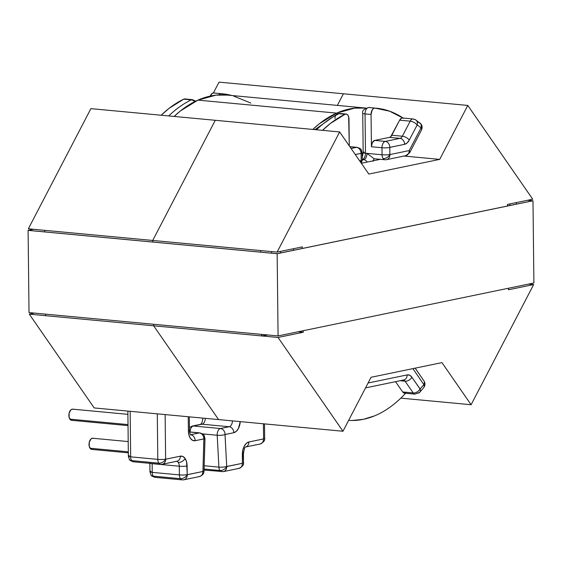 <?xml version="1.0" encoding="UTF-8"?>
<svg xmlns="http://www.w3.org/2000/svg" width="562" height="562" viewBox="0 0 562 562"><rect width="100%" height="100%" fill="white"/><g stroke="black" fill="none" stroke-linecap="round" stroke-linejoin="round"><path stroke-width="0.84" d="M128.199 441.57L92.842 438.255A5.599 3.274 95.4 0 0 89.365 441.873A5.599 3.274 95.4 0 0 90.032 448.237L128.312 451.82L90.032 448.237A5.599 3.274 95.4 0 0 91.796 449.41L128.326 452.832M127.897 414.342L72.702 409.164A5.599 3.274 95.4 0 0 69.224 412.782A5.599 3.274 95.4 0 0 69.892 419.147L128.01 424.591L69.892 419.147A5.599 3.274 95.4 0 0 71.662 420.32L128.024 425.603M162.355 464.247A5.599 4.468 -101.7 0 0 165.678 459.203L165.635 459.182A5.599 3.73 145.3 0 1 158.821 463.158A5.69 3.33 95.4 0 0 160.613 464.353A5.69 3.33 -84.6 0 1 158.821 463.158A5.69 3.33 -84.6 0 1 157.796 459.379L130.658 456.836A5.69 3.33 95.4 0 0 131.684 460.615A5.599 3.73 145.3 0 1 129.358 459.386A5.599 3.73 -34.7 0 0 131.684 460.615L158.821 463.158L131.684 460.615A5.69 3.33 95.4 0 0 133.482 461.809A5.69 3.33 -84.6 0 1 131.684 460.615A5.69 3.33 -84.6 0 1 130.658 456.836L130.152 411.3L130.658 456.836A5.599 0.801 179.4 0 1 128.361 456.225A5.599 0.801 179.4 0 1 129.436 455.733M183.943 479.772A5.599 4.468 -101.7 0 0 187.258 474.728L186.556 461.788L185.074 458.466A5.599 3.73 145.3 0 1 178.259 462.442A5.69 3.33 -84.6 0 0 176.672 461.283A5.69 3.33 -84.6 0 1 178.259 462.442A5.599 3.73 -34.7 0 0 185.074 458.466A11.289 6.604 95.4 0 0 180.332 456.168A5.599 4.468 78.3 0 1 177.009 461.212A5.599 4.468 78.3 0 1 175.871 461.283M189.471 430.401A5.599 0.801 179.4 0 1 188.396 430.899L188.235 416.744L188.396 430.899L188.951 435.065L190.434 438.395L192.618 440.369L195.176 440.692L203.873 438.894A5.599 4.468 -101.7 0 0 199.285 432.923L189.591 432.016L199.285 432.923A5.69 3.33 -84.6 0 1 199.882 432.895A5.69 3.33 95.4 0 0 199.285 432.923A5.599 4.468 78.3 0 1 203.873 438.894L202.924 471.462L187.223 474.707A5.599 3.73 145.3 0 1 180.409 478.683A5.69 3.33 95.4 0 0 182.2 479.878A5.69 3.33 -84.6 0 1 180.409 478.683A5.69 3.33 -84.6 0 1 179.383 474.911L152.246 472.368A5.69 3.33 95.4 0 0 153.271 476.147A5.599 3.73 145.3 0 1 150.946 474.911A5.599 3.73 -34.7 0 0 153.271 476.147L180.409 478.683L153.271 476.147A5.69 3.33 95.4 0 0 155.07 477.335A5.69 3.33 -84.6 0 1 153.271 476.147A5.69 3.33 -84.6 0 1 152.246 472.368L152.147 463.678L179.285 466.221L179.383 474.911L152.246 472.368A5.599 0.801 179.4 0 1 149.949 471.75A5.599 0.801 179.4 0 1 151.023 471.258M168.719 115.934A156.714 91.662 -84.6 0 1 191.242 99.874A5.69 3.33 -84.6 0 1 192.38 99.65A5.69 3.33 95.4 0 0 191.242 99.874A5.599 4.285 64.2 0 1 194.593 101.715M189.324 416.849L189.471 430.408A5.599 0.801 -0.6 0 1 188.396 430.899A11.289 6.604 95.4 0 0 195.176 440.692L203.908 438.908A5.599 3.73 -34.7 0 0 204.006 435.318A5.599 3.73 145.3 0 1 203.908 438.908L203.929 438.978A5.599 0.485 1.7 0 0 205.004 438.718A5.599 0.485 -178.3 0 1 203.929 438.978L202.945 471.399A5.599 0.485 1.7 0 0 204.02 471.146A5.599 0.485 -178.3 0 1 202.945 471.399L202.889 471.49A5.599 4.468 78.3 0 1 199.566 476.541A5.599 4.468 78.3 0 1 198.428 476.611M232.141 95.54L222.503 93.798A156.714 91.662 95.4 0 0 221.126 93.685A5.599 4.545 93.9 0 1 223.535 94.845A5.599 4.545 -86.1 0 0 221.126 93.685L213.588 92.983A5.69 3.33 95.4 0 0 210.293 96.074L212.148 93.411L213.588 92.983L221.126 93.685A156.714 91.662 -84.6 0 1 222.503 93.798A156.714 91.662 -84.6 0 1 231.825 95.512M223.444 471.595A5.599 4.468 -101.7 0 0 226.767 466.551L226.725 466.53A5.599 3.73 145.3 0 1 219.911 470.513A5.69 3.33 95.4 0 0 221.702 471.701A5.69 3.33 -84.6 0 1 219.911 470.513A5.69 3.33 -84.6 0 1 218.899 467.127L204.182 465.743L218.899 467.127A5.599 1.11 -3 0 0 226.711 466.481L225.032 434.545L233.764 432.705L236.3 431.328L238.436 428.462L240.255 421.619A11.289 6.604 95.4 0 1 233.764 432.705A5.599 4.468 -101.7 0 0 229.177 426.741L220.48 428.539L193.349 425.996A5.69 3.33 95.4 0 0 190.054 431.974A5.69 3.33 -84.6 0 1 193.349 425.996L202.039 424.198L229.177 426.741L202.039 424.198A5.69 3.33 95.4 0 0 205.327 418.346A5.69 3.33 95.4 0 1 202.039 424.198A5.599 4.468 -101.7 0 0 200.971 424.254L200.725 424.338M134.079 461.774A5.69 3.33 -84.6 0 1 133.475 461.809C130.735 460.903 129.365 460.102 129.372 459.4L128.361 456.218A5.599 0.801 -0.6 0 0 130.658 456.836L157.796 459.379A5.599 0.801 -0.6 0 0 165.621 459.119L165.13 414.58L165.621 459.119A5.599 0.801 179.4 0 1 157.796 459.379A5.69 3.33 95.4 0 0 158.821 463.158A5.599 3.73 -34.7 0 0 165.635 459.182L165.678 459.203A5.599 4.468 78.3 0 1 162.285 464.261L176.939 461.226A5.599 4.468 -101.7 0 0 180.332 456.168L165.678 459.203L180.332 456.168L182.889 456.492L185.074 458.466A11.289 6.604 95.4 0 1 187.111 465.961A5.599 0.801 179.4 0 1 179.285 466.221L152.147 463.678A5.69 3.33 95.4 0 0 152.147 463.559A5.69 3.33 95.4 0 1 152.147 463.678A5.599 0.801 179.4 0 1 150.384 463.397A5.599 0.801 -0.6 0 0 152.147 463.678L152.246 472.368A5.599 0.801 -0.6 0 1 149.949 471.743L150.96 474.932C150.953 475.628 152.323 476.436 155.07 477.335A5.69 3.33 -84.6 0 0 155.66 477.3M338.991 113.714A5.69 3.33 -84.6 0 1 340.129 113.496A5.69 3.33 95.4 0 0 338.991 113.714L345.019 114.283L330.442 123.436L322.497 130.342A156.714 91.662 -84.6 0 1 345.019 114.283A5.69 3.33 -84.6 0 1 346.157 114.058A5.69 3.33 -84.6 0 1 348.981 119.032L349.276 145.846L348.644 116.727L347.745 114.985L346.459 114.114L338.991 113.714A5.599 4.285 -115.8 0 0 337.088 114.058A5.599 4.285 64.2 0 1 338.991 113.714A156.714 91.662 95.4 0 0 316.462 129.773M413.119 118.982A5.69 3.33 95.4 0 0 410.204 121.16A5.599 2.592 27.5 0 1 417.102 125.017A5.599 2.592 -152.5 0 0 410.204 121.16L402.364 136.222A5.599 2.592 27.5 0 1 409.262 140.079A5.599 2.592 -152.5 0 0 402.364 136.222A5.69 3.33 -84.6 0 1 400.003 138.364A5.599 4.468 78.3 0 1 404.591 144.329A5.599 4.468 -101.7 0 0 400.003 138.364L385.272 141.413L374.721 140.423A5.69 3.33 95.4 0 0 371.426 146.752L381.977 147.736A5.69 3.33 -84.6 0 1 385.272 141.413L374.721 140.423L389.452 137.374L400.003 138.364L389.452 137.374A5.69 3.33 95.4 0 0 391.805 135.231L402.364 136.222L391.805 135.231L399.645 120.17L410.204 121.16A5.69 3.33 -84.6 0 1 413.147 118.982L402.596 117.999A5.69 3.33 95.4 0 0 399.645 120.17L410.204 121.16L402.364 136.222A5.69 3.33 -84.6 0 1 400.003 138.364L385.272 141.413A5.599 4.468 78.3 0 1 389.852 147.377L404.591 144.329A11.289 6.604 95.4 0 0 409.262 140.079L417.166 124.989A151.115 88.389 -84.6 0 1 421.001 127.799L421.008 127.813A5.599 3.73 -34.7 0 0 421.107 124.216A5.599 3.73 145.3 0 1 421.008 127.813L421.008 127.939A5.599 2.592 27.5 0 1 421.451 130.11A5.599 2.592 -152.5 0 0 421.008 127.939L421.001 127.799A151.115 88.389 95.4 0 0 417.166 124.989L409.262 140.079L407.127 142.952L404.591 144.329L389.817 147.413L389.88 154.515A5.599 0.801 179.4 0 1 382.055 154.775A5.69 3.33 95.4 0 0 383.08 158.554A5.599 3.73 -34.7 0 0 389.895 154.578L409.227 150.574L421.008 127.939L409.227 150.574L389.895 154.578A5.599 3.73 145.3 0 1 383.08 158.554A5.69 3.33 -84.6 0 1 382.055 154.775L365.476 153.222L365.04 113.896L371.068 114.458L371.426 146.752L372.367 142.565L374.721 140.423L389.452 137.374L390.731 136.678L399.645 120.17L401.507 118.196L402.575 117.992M361.19 149.766A5.599 3.73 145.3 0 1 361.092 153.356L361.113 153.419A5.599 0.801 -0.6 0 0 362.188 152.927L362.188 152.927A5.599 0.801 179.4 0 1 361.113 153.419L355.289 154.536L361.092 153.356A5.599 3.73 -34.7 0 0 361.19 149.766M349.901 146.759L356.47 147.37A5.69 3.33 -84.6 0 1 357.067 147.335L357.067 147.335A5.69 3.33 95.4 0 0 356.47 147.37L351.102 148.487L356.47 147.37A5.599 4.468 78.3 0 1 361.057 153.342A5.599 4.468 -101.7 0 0 356.47 147.37L349.901 146.759M405.595 393.26A156.714 91.662 -84.6 0 1 348.616 420.397L352.086 420.509L363.375 419.329L374.643 415.838M403.586 118.364L389.621 111.192L374.903 108.094L368.876 107.532A156.714 91.662 -84.6 0 1 370.267 107.644A156.714 91.662 95.4 0 0 368.876 107.532L374.903 108.094A156.714 91.662 -84.6 0 1 376.28 108.206A156.714 91.662 -84.6 0 1 403.116 118.048M190.595 434.728A5.69 3.33 -84.6 0 1 190.49 434.742A5.69 3.33 -84.6 0 0 190.595 434.728L190.595 434.728A5.599 4.468 78.3 0 1 195.176 440.692A5.599 4.468 -101.7 0 0 190.595 434.728L199.285 432.923L190.595 434.728M204.083 469.031L219.911 470.513L204.083 469.031M195.717 101.16L192.38 99.65L184.842 98.947A5.69 3.33 95.4 0 0 183.704 99.165A156.714 91.662 95.4 0 0 161.182 115.224L169.127 108.318L183.704 99.165L191.242 99.874L183.704 99.165L185.144 98.996M362.237 157.634L363.178 152.604A5.599 0.801 -0.6 0 0 365.476 153.222A5.69 3.33 95.4 0 1 362.258 159.531A5.69 3.33 95.4 0 0 365.476 153.222L365.04 113.896A5.69 3.33 -84.6 0 1 368.876 107.532A5.69 3.33 95.4 0 0 365.04 113.896L371.068 114.458A5.69 3.33 -84.6 0 1 374.903 108.094L373.463 108.522L372.206 109.92L371.068 114.458L371.426 146.752L381.977 147.736L382.055 154.775L366.979 153.363A5.69 3.33 -84.6 0 1 363.684 159.692L362.258 159.559L363.684 159.692L362.265 159.987L363.684 159.692A5.599 4.468 78.3 0 1 367.218 162.06A5.599 4.468 -101.7 0 0 363.684 159.692A5.69 3.33 -84.6 0 0 366.979 153.363L365.476 153.222A5.599 0.801 179.4 0 1 363.178 152.611A5.599 0.801 179.4 0 1 364.253 152.112M366.979 153.363L374.025 158.709L372.999 161.301M405.623 392.915L404.556 393.161L402.659 391.96L395.543 381.675L402.659 391.96A5.69 3.33 95.4 0 0 404.457 393.154L415.009 394.138A5.69 3.33 -84.6 0 1 413.211 392.95L402.659 391.96L413.211 392.95A5.599 3.73 -34.7 0 0 420.032 388.967L420.088 388.974A151.115 88.389 95.4 0 0 423.846 384.591L412.894 368.623L423.846 384.591A151.115 88.389 -84.6 0 1 420.088 388.974L411.89 377.214L420.032 388.967A5.599 3.73 145.3 0 1 413.211 392.95A5.69 3.33 95.4 0 0 415.016 394.138L419.73 392.29A5.599 3.569 -138 0 0 420.088 388.974A5.599 3.569 42 0 1 419.744 392.283A5.599 3.569 42 0 1 417.173 393.119M218.85 94.908A5.69 3.33 -84.6 0 1 221.126 93.685A5.69 3.33 95.4 0 0 218.85 94.908M222.503 93.798L214.965 93.088A156.714 91.662 95.4 0 0 213.588 92.983M243.43 454.04A5.599 0.801 -0.6 0 1 242.348 454.532L242.398 463.313A5.599 4.468 -101.7 0 1 239.005 468.378C242.503 466.615 244.006 464.739 243.522 462.73A5.599 0.801 179.4 0 1 242.447 463.214A5.599 0.801 -0.6 0 0 243.522 462.73L243.43 454.047A5.599 0.801 179.4 0 1 242.348 454.532A11.289 6.604 95.4 0 1 248.882 441.978A5.599 4.468 78.3 0 1 245.692 446.994A5.599 4.468 -101.7 0 0 248.882 441.978L263.536 438.943A5.599 4.468 78.3 0 1 260.22 443.994A5.599 4.468 78.3 0 1 260.15 444.008A5.599 4.468 -101.7 0 0 263.536 438.943L263.592 438.845A5.599 0.801 -0.6 0 0 264.667 438.36A5.599 0.801 179.4 0 1 263.592 438.845L263.423 423.79L263.578 438.915L248.882 441.978L246.346 443.355L244.21 446.228L242.812 450.148L242.398 463.313L226.711 466.481A5.599 1.11 177 0 1 218.899 467.127L217.199 435.255A5.599 1.11 -3 0 0 225.018 434.609L225.067 434.503A5.599 4.468 -101.7 0 0 220.48 428.539A5.69 3.33 95.4 0 0 217.199 435.255L202.587 433.885L217.199 435.255L218.899 467.127A5.69 3.33 95.4 0 0 219.911 470.513A5.599 3.73 -34.7 0 0 226.725 466.53L225.018 434.609A5.599 1.11 177 0 1 217.199 435.255A5.69 3.33 -84.6 0 1 220.48 428.539L193.349 425.996L202.039 424.198A5.599 4.468 78.3 0 0 200.901 424.268M232.464 420.889A5.69 3.33 -84.6 0 1 229.177 426.741L220.48 428.539A5.599 4.468 78.3 0 1 225.067 434.503L233.764 432.705A5.599 4.468 78.3 0 0 229.177 426.741A5.69 3.33 -84.6 0 0 232.464 420.889M189.584 431.925L199.882 432.895A5.69 3.33 -84.6 0 1 199.889 432.895C202.636 433.801 204.006 434.602 203.992 435.297L205.004 438.725L204.02 471.146C204.048 473.548 202.545 475.354 199.503 476.555A5.599 4.468 -101.7 0 0 202.889 471.49L187.258 474.728A5.599 4.468 78.3 0 1 183.872 479.786L199.503 476.555M182.798 479.843A5.69 3.33 -84.6 0 1 182.207 479.878L183.872 479.786M178.259 462.442A5.69 3.33 -84.6 0 1 179.285 466.221L179.383 474.911A5.69 3.33 95.4 0 0 180.409 478.683A5.599 3.73 -34.7 0 0 187.223 474.707L187.209 474.651A5.599 0.801 179.4 0 1 179.383 474.911A5.599 0.801 -0.6 0 0 187.209 474.651L187.111 465.961A5.599 0.801 -0.6 0 1 179.285 466.221A5.69 3.33 -84.6 0 0 178.259 462.442M161.217 464.317A5.69 3.33 -84.6 0 1 160.62 464.353L162.285 464.261M157.29 413.843L157.796 459.379L157.29 413.843M359.666 160.858L361.19 160.458L361.113 153.419L361.19 160.458L359.666 160.858M405.076 381.191L400.123 380.727L405.076 381.191L413.211 392.95L405.076 381.191A5.599 3.73 -34.7 0 0 411.89 377.214A5.599 3.73 145.3 0 1 405.076 381.191A5.69 3.33 -84.6 0 0 403.46 380.024A5.69 3.33 -84.6 0 1 405.076 381.191M365.539 387.885L403.762 379.975A5.599 4.468 -101.7 0 0 407.148 374.917L368.082 383.003L407.148 374.917L409.705 375.24L411.89 377.214A11.289 6.604 95.4 0 0 407.148 374.917A5.599 4.468 78.3 0 1 403.825 379.961A5.599 4.468 78.3 0 1 402.687 380.031M409.663 152.745A5.599 2.592 -152.5 0 0 409.227 150.574A5.599 2.592 27.5 0 1 409.67 152.738L421.458 130.096C422.42 127.49 422.301 125.523 421.093 124.202L415.796 119.938L413.147 118.982A5.69 3.33 -84.6 0 1 414.138 119.355A5.599 4.32 124.2 0 1 415.845 119.973A5.599 4.32 124.2 0 1 417.166 124.989A5.599 4.32 -55.8 0 0 415.845 119.973M373.238 160.816A11.289 6.604 95.4 0 0 374.025 158.709A5.69 3.33 95.4 0 0 374.327 158.758L384.879 159.749A5.69 3.33 -84.6 0 1 383.08 158.554A5.69 3.33 95.4 0 0 384.872 159.749L386.551 159.657A5.599 4.468 78.3 0 1 385.476 159.713M360.846 162.559A5.599 4.468 -101.7 0 0 361.134 160.556A5.599 4.468 78.3 0 1 360.846 162.559M349.838 146.661L357.067 147.335C359.821 148.249 361.19 149.049 361.176 149.745L362.188 152.927L362.265 159.966A5.599 0.801 179.4 0 1 361.19 160.458A5.599 0.801 -0.6 0 0 362.265 159.966L361.303 163.219M389.852 147.377A5.599 4.468 -101.7 0 0 385.272 141.413A5.69 3.33 95.4 0 0 381.977 147.736A5.599 0.801 -0.6 0 0 389.803 147.476L389.852 147.377M389.88 154.515L389.803 147.476A5.599 0.801 179.4 0 1 381.977 147.736L382.055 154.775A5.599 0.801 -0.6 0 0 389.88 154.515M386.614 159.643A5.599 4.468 -101.7 0 0 389.937 154.592A5.599 4.468 78.3 0 1 386.551 159.657L405.799 155.674A5.599 4.468 -101.7 0 0 409.185 150.609A5.599 4.468 78.3 0 1 405.869 155.66M421.001 127.799A5.599 4.25 -51.8 0 0 419.983 123.015A5.599 4.25 128.2 0 1 421.001 127.799M418.114 122.27A5.599 4.25 128.2 0 1 419.983 123.015M423.664 387.71A5.599 3.428 -140.7 0 0 423.846 384.591A5.599 3.428 39.3 0 1 423.664 387.71M423.945 380.86A5.599 3.73 145.3 0 1 423.853 384.45A5.599 3.73 -34.7 0 0 423.938 380.839C425.378 383.284 425.286 385.574 423.657 387.717L419.73 392.29M365.04 113.896A5.599 0.801 179.4 0 1 362.736 113.271A5.599 0.801 -0.6 0 0 365.04 113.896M335.057 118.652A5.599 4.285 64.2 0 1 337.088 114.058M200.971 424.254L192.274 426.052A5.599 4.468 78.3 0 1 193.349 425.996A5.599 4.468 -101.7 0 0 192.204 426.066M237.937 468.434A5.599 4.468 78.3 0 0 239.075 468.364A5.599 4.468 78.3 0 0 242.398 463.313L226.767 466.551A5.599 4.468 78.3 0 1 223.374 471.609L204.048 470.05M194.178 100.844A5.599 3.73 145.3 0 1 195.555 101.237M72.245 420.285L70.974 420.123L69.154 417.496L69.105 413.253L70.861 409.881L72.119 409.199L73.39 409.361M92.386 449.375L91.114 449.214L89.295 446.586L89.246 442.343L91.002 438.971L92.259 438.29L93.531 438.451M365.644 108.052L226.943 95.055A155.885 91.177 95.4 0 0 197.95 100.12L336.652 113.117A155.885 91.177 -84.6 0 1 365.644 108.052A155.885 91.177 -84.6 0 1 365.932 108.08L354.643 108.15L336.652 113.117L197.95 100.12A155.885 91.177 95.4 0 0 174.108 116.439L180.514 110.862L197.95 100.12L215.941 95.154L227.35 95.09M312.809 129.436A155.885 91.177 -84.6 0 1 336.652 113.117L319.216 123.858L312.809 129.436M233.792 96.144L250.828 103.057M28.346 228.804L90.896 108.642L215.274 120.296L152.724 240.452L44.777 230.343L44.791 231.909L44.777 230.343L28.346 228.804L90.896 108.642L215.274 120.296L152.724 240.452L152.738 242.025L152.724 240.452L28.346 228.804M213.377 92.976L219.032 82.122L343.41 93.777L337.362 105.396L343.41 93.777L219.032 82.122L213.377 92.976M94.212 407.935L29.287 314.158L34.394 313.097L29.287 314.158L153.665 325.812L153.651 324.274L153.665 325.812L218.59 419.589L94.212 407.935L29.287 314.158L153.665 325.812L218.59 419.589L153.665 325.812L261.611 335.921L261.597 334.39L261.611 335.921L278.042 337.467L342.968 431.244L371.061 377.285L441.95 362.609L471.104 404.724L533.654 284.562L508.448 289.781L508.427 288.257L508.448 289.781L533.654 284.562L528.575 284.084L533.654 284.562L471.104 404.724L400.818 398.142L471.104 404.724L441.95 362.609L371.061 377.285L342.968 431.244L218.59 419.589L153.665 325.812L153.651 324.274L153.665 325.812L261.611 335.921L268.046 334.994L261.611 335.921L278.042 337.467L342.968 431.244L94.212 407.935M45.705 314.158L45.726 315.696L45.705 314.158M343.41 93.777L337.362 105.396L343.41 93.777L467.788 105.431L439.702 159.39L368.805 174.058L339.652 131.951L277.101 252.106L302.307 246.894L302.328 248.46L302.307 246.894L277.101 252.106L152.724 240.452L152.738 242.025L152.724 240.452L215.274 120.296L339.652 131.951L277.101 252.106L152.724 240.452L215.274 120.296L339.652 131.951L368.805 174.058L439.702 159.39L404.001 156.039L439.702 159.39L467.788 105.431L343.41 93.777M303.234 330.723L303.255 332.247L278.042 337.467L303.255 332.247L303.234 330.723M507.521 205.994L507.5 204.428L532.713 199.208L467.788 105.431L532.713 199.208L507.5 204.428L507.521 205.994M260.684 252.141L260.67 250.568L260.684 252.141M516.33 202.601L516.352 204.168L516.33 202.601M361.338 163.275L380.411 159.327L361.338 163.275M507.655 205.966L507.634 204.399L507.655 205.966M509.91 205.502L509.889 203.929L509.91 205.502M280.445 252.991L280.424 251.418L280.445 252.991M293.441 248.727L293.462 250.294L293.441 248.727M298.169 331.77L303.255 332.247L298.169 331.77M271.671 253.167L271.657 251.6L271.671 253.167M277.157 253.715L28.1 230.378L29.013 312.591L278.071 335.928L277.157 253.715L278.071 335.928L533.9 282.981L532.987 200.767L533.9 282.981L278.071 335.928L29.013 312.591L28.1 230.378L33.425 229.275L28.1 230.378L277.157 253.715L532.987 200.767L277.157 253.715M527.606 200.269L532.987 200.767L527.606 200.269M532.727 200.782L277.115 253.68L28.36 230.371L33.579 229.289L28.36 230.371L277.115 253.68L532.727 200.782L527.493 200.29L532.727 200.782M314.924 129.632L337.144 114.03L340.122 113.496L346.157 114.058M376.28 108.206L368.777 107.525C363.958 108.88 361.942 110.798 362.736 113.271L363.178 152.604M182.207 479.878L155.07 477.335M160.62 464.353L133.482 461.809M405.799 155.674L409.67 152.738M415.156 368.159L423.938 380.839M200.782 424.296L202.109 422.266L203.015 418.128M192.274 426.052L189.443 427.577M149.85 463.06L149.949 471.743M128.361 456.218L127.862 411.089M239.005 468.378L223.374 471.609M243.43 454.047C244.07 449.143 244.835 446.776 245.742 446.959L260.15 444.008C263.641 442.245 265.152 440.369 264.667 438.36L264.505 423.888M189.471 430.408C189.801 433.267 190.209 434.798 190.687 434.995"/></g></svg>
